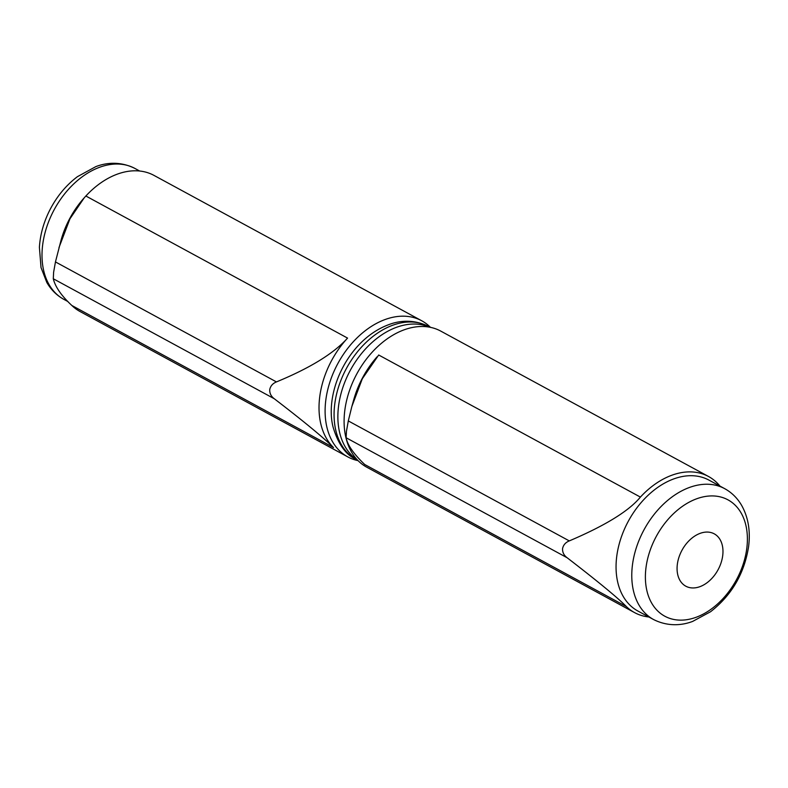 <?xml version="1.0" encoding="UTF-8"?>
<svg xmlns="http://www.w3.org/2000/svg" width="788" height="788" viewBox="0 0 788 788"><rect width="100%" height="100%" fill="white"/><g stroke="black" fill="none" stroke-linecap="round" stroke-linejoin="round"><path stroke-width="1.18" d="M358.077 460.655A77.451 53.318 -61.5 0 1 347.813 456.912A77.451 53.318 -61.5 0 1 337.924 363.406A77.451 53.318 -61.5 0 1 421.738 320.775A77.451 53.318 -61.5 0 1 430.465 327.345M274.293 398.758C271.072 396.354 269.555 393.301 269.732 389.617C270.491 385.992 272.727 383.431 276.45 381.914C310.226 367.966 333.935 353.359 347.557 338.091A77.451 53.318 -61.5 0 0 333.531 447.564C323.169 437.36 303.419 421.087 274.293 398.758L53.298 278.765C55.239 286.871 61.415 295.776 71.846 305.478A77.451 53.318 118.5 0 0 80.051 311.536L347.813 456.912M421.738 320.775L153.965 175.389A77.451 53.318 118.5 0 0 85.862 196.005L83.558 198.576A74.476 51.269 118.5 0 0 61.149 239.857L55.455 261.921L53.614 272.284L53.298 278.765M84.208 197.837L69.955 218.798L58.992 247.56M708.491 476.474L440.728 331.088A77.451 53.318 118.5 0 0 356.915 373.719A77.451 53.318 118.5 0 0 366.804 467.225L634.576 612.611A77.451 53.318 -61.5 0 1 626.371 606.563C617.89 597.915 598.151 581.643 567.133 557.746C563.913 555.343 562.386 552.299 562.563 548.615C563.322 544.991 565.567 542.42 569.291 540.903C605.332 525.557 629.031 510.949 640.398 497.09A77.451 53.318 -61.5 0 1 708.491 476.474A77.451 53.318 -61.5 0 1 716.696 482.522A77.451 53.318 -61.5 0 1 719.946 486.078M640.398 497.09L378.703 355.004L362.303 378.752L351.832 406.559L348.296 420.92L569.291 540.903M377.048 356.836L377.038 356.846A77.451 53.318 118.5 0 0 353.723 399.782L351.832 406.559M348.296 420.92L346.454 431.272L346.139 437.764C347.469 445.003 353.654 453.908 364.677 464.477L626.371 606.563M653.616 619.565L637.896 611.025A74.476 51.269 -61.5 0 1 628.381 521.114A74.476 51.269 -61.5 0 1 708.973 480.119L724.694 488.659A74.476 51.269 118.5 0 0 644.101 529.644A74.476 51.269 118.5 0 0 653.616 619.565C669.623 627.593 684.368 624.618 692.701 621.387L710.579 611.724C731.707 595.216 744.374 573.487 748.6 546.537C750.57 530.954 748.245 517.233 741.626 505.374C737.41 498.134 731.766 492.559 724.694 488.659M648.869 616.984A77.451 53.318 -61.5 0 1 634.576 612.611M333.531 447.564L71.846 305.478M347.557 338.091L85.862 196.005M276.45 381.914L55.455 261.921M67.935 301.568L63.848 299.351A74.476 51.269 -61.5 0 1 46.788 226.846A74.476 51.269 -61.5 0 1 108.232 164.869A74.476 51.269 -61.5 0 1 134.925 168.445L139.673 171.026M346.139 437.764L567.133 557.746M746.788 548.418A66.202 45.566 118.5 0 0 677.995 509.708A66.202 45.566 118.5 0 0 664.382 615.98A66.202 45.566 118.5 0 0 746.788 548.418M722.704 555.678A29.786 20.508 118.5 0 0 691.746 538.263A29.786 20.508 118.5 0 0 685.619 586.085A29.786 20.508 118.5 0 0 722.704 555.678M334.772 403.958A75.668 52.087 -61.5 0 1 428.475 326.468C412.676 318.48 397.782 321.169 388.868 324.607C377.048 328.97 366.39 336.446 356.895 347.025C334.93 371.837 327.256 405.121 333.137 427.273C338.239 444.265 345.942 454.991 356.265 459.473A75.668 52.087 -61.5 0 1 334.772 403.958M429.411 327.138A75.668 52.087 118.5 0 0 338.564 406.027A75.668 52.087 118.5 0 0 357.338 459.887M63.848 299.351C56.706 295.401 51.023 289.767 46.797 282.419L41.025 267.565L39.4 247.304C40.227 234.213 43.882 221.428 50.373 208.968C57.327 195.828 66.34 185.072 77.421 176.679L95.801 166.632C104.203 163.372 118.889 160.407 134.925 168.445M356.265 459.473L357.654 460.222M428.475 326.468L429.864 327.227"/></g></svg>
